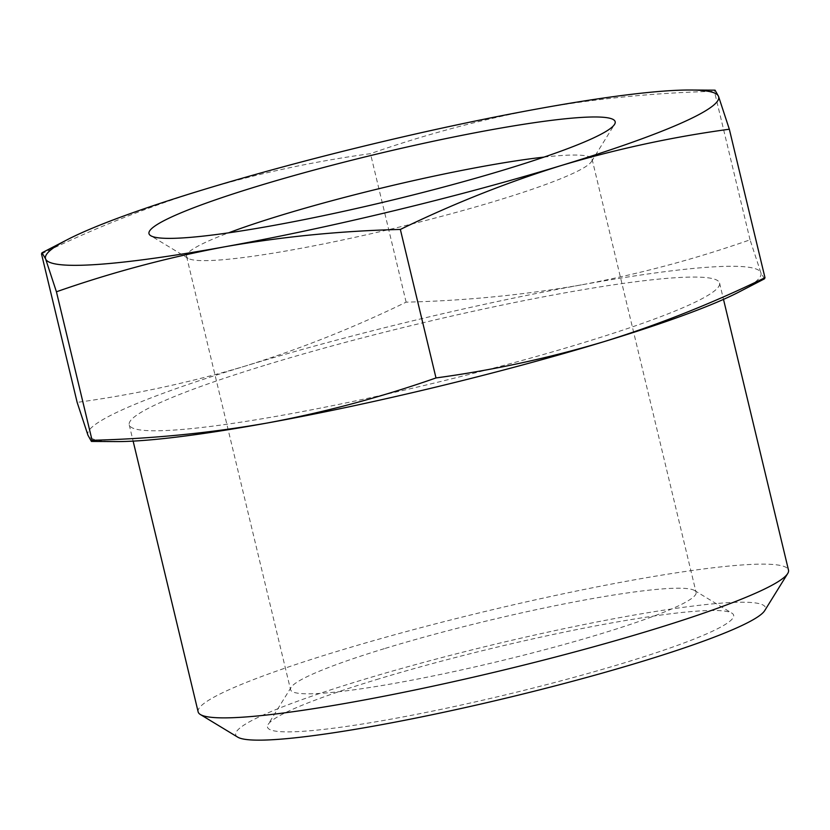 <?xml version="1.0" encoding="UTF-8"?>
<svg xmlns="http://www.w3.org/2000/svg" width="830" height="830" viewBox="0 0 830 830"><rect width="100%" height="100%" fill="white"/><g stroke="black" fill="none" stroke-linecap="round" stroke-linejoin="round"><path stroke-width="0.62" stroke-dasharray="4.15 3.11" d="M581.425 284.866C524.031 294.94 465.599 300.709 406.129 302.151C353.902 327.632 300.18 348.963 244.975 366.144A346.162 34.933 166.5 0 1 581.425 284.866A346.162 34.933 166.5 0 1 760.851 272.645L750.05 239.818C694.876 259.147 638.664 274.17 581.425 284.866M115.93 441.581A346.162 34.933 166.5 0 1 87.949 435.211A346.162 34.933 166.5 0 1 244.975 366.144C190.049 382.526 134.107 394.603 77.149 402.384M764.472 278.797L760.851 272.645A346.162 34.933 166.5 0 1 739.042 291.984M267.053 364.65A303.573 30.637 166.5 0 1 563.954 293.032A303.573 30.637 166.5 0 1 719.579 283.061A303.573 30.637 166.5 0 1 431.548 383.709A303.573 30.637 166.5 0 1 129.221 424.794A303.573 30.637 166.5 0 1 267.053 364.65M198.142 711.87A303.573 30.637 166.5 0 1 335.974 651.726A303.573 30.637 166.5 0 1 632.875 580.108A303.573 30.637 166.5 0 1 788.5 570.137M237.733 737.154A272.375 27.483 166.5 0 1 359.39 680.797A272.375 27.483 166.5 0 1 637.471 614.48A272.375 27.483 166.5 0 1 764.7 610.631M376.322 679.646A239.714 24.184 166.5 0 1 731.873 613.121A239.714 24.184 166.5 0 1 506.207 694.7A239.714 24.184 166.5 0 1 268.111 724.466A239.714 24.184 166.5 0 1 376.322 679.646M41.5 253.897C93.728 228.416 147.45 207.085 202.655 189.894C257.58 173.522 313.522 161.445 370.481 153.664C425.655 134.325 481.867 119.313 539.106 108.616C596.5 98.531 654.932 92.773 714.402 91.321L715.066 90.2M406.129 302.151L370.481 153.664M750.05 239.818L714.402 91.321M543.961 157.119A208.517 21.041 166.5 0 1 592.081 159.173A208.517 21.041 166.5 0 1 591.541 161.497A208.517 21.041 166.5 0 1 394.24 228.302A208.517 21.041 166.5 0 1 188.109 258.348A208.517 21.041 166.5 0 1 186.574 256.522A208.517 21.041 166.5 0 1 228.52 232.857M385.245 648.375A208.517 21.041 166.5 0 1 694.534 590.504A208.517 21.041 166.5 0 1 696.08 592.33A208.517 21.041 166.5 0 1 498.228 661.468A208.517 21.041 166.5 0 1 290.562 689.689A208.517 21.041 166.5 0 1 291.112 687.354A208.517 21.041 166.5 0 1 385.245 648.375M129.221 424.794L133.132 441.114M719.579 283.061L723.501 299.381M591.541 161.497L614.542 124.386M188.109 258.348L150.769 235.73M186.574 256.522L290.562 689.689M592.081 159.173L696.08 592.33M291.112 687.354L268.111 724.466M694.534 590.504L731.873 613.121"/><path stroke-width="1.25" d="M92.078 440.274L56.43 291.787L45.629 258.96L42.008 252.797L41.5 253.897L77.149 402.384L87.949 435.211L91.414 441.404L92.078 440.274C151.548 438.831 209.98 433.063 267.374 422.989A346.162 34.933 166.5 0 1 115.93 441.581L91.414 441.425M764.482 278.818L739.042 291.984A346.162 34.933 166.5 0 1 603.825 341.701C658.584 324.665 712.306 303.334 764.98 277.708L764.472 278.797M435.999 377.94C492.501 370.284 548.443 358.207 603.825 341.701A346.162 34.933 166.5 0 1 267.374 422.989C324.613 412.292 380.825 397.269 435.999 377.94L400.351 229.443C340.881 230.896 282.449 236.654 225.055 246.738C167.816 257.435 111.604 272.448 56.43 291.787M723.501 299.381L788.5 570.137A303.573 30.637 166.5 0 1 787.701 573.53A303.573 30.637 166.5 0 1 500.469 670.796A303.573 30.637 166.5 0 1 200.383 714.526A303.573 30.637 166.5 0 1 198.142 711.87L133.132 441.114M787.701 573.53L764.7 610.631A272.375 27.483 166.5 0 1 506.985 697.905A272.375 27.483 166.5 0 1 237.733 737.154L200.383 714.526M715.066 90.2L718.531 96.384L729.331 129.221C672.819 136.867 616.877 148.944 561.505 165.45C506.746 182.486 453.024 203.827 400.351 229.443M764.98 277.708L729.331 129.221M718.531 96.384A346.162 34.933 166.5 0 1 561.505 165.45A346.162 34.933 166.5 0 1 225.055 246.738A346.162 34.933 166.5 0 1 45.629 258.96A346.162 34.933 166.5 0 1 67.448 239.611A346.162 34.933 166.5 0 1 202.655 189.894A346.162 34.933 166.5 0 1 539.106 108.616A346.162 34.933 166.5 0 1 690.55 90.014A346.162 34.933 166.5 0 1 718.531 96.384M257.84 186.138A239.714 24.184 166.5 0 1 502.575 127.768A239.714 24.184 166.5 0 1 614.542 124.386A239.714 24.184 166.5 0 1 387.735 201.192A239.714 24.184 166.5 0 1 150.769 235.73A239.714 24.184 166.5 0 1 257.84 186.138M228.52 232.857A208.517 21.041 166.5 0 1 281.245 215.209A208.517 21.041 166.5 0 1 543.961 157.119M67.448 239.611L41.998 252.776M690.55 90.014L715.066 90.169"/></g></svg>
